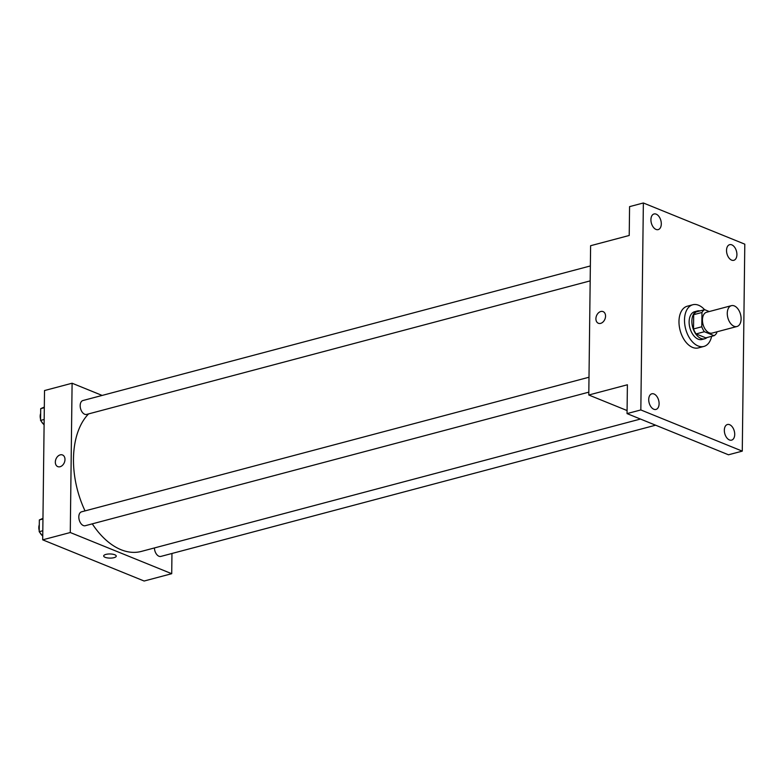 <?xml version="1.0" encoding="UTF-8"?>
<svg xmlns="http://www.w3.org/2000/svg" width="784" height="784" viewBox="0 0 784 784"><rect width="100%" height="100%" fill="white"/><g stroke="black" fill="none" stroke-linecap="round" stroke-linejoin="round"><path stroke-width="1.18" d="M734.059 326.262A10.78 6.556 -104.9 0 1 727.405 315.511A10.78 6.556 -104.9 0 1 731.423 305.662A10.78 6.556 -104.9 0 1 740.527 314.404A10.78 6.556 -104.9 0 1 736.95 326.507A10.78 6.556 -104.9 0 1 734.059 326.262M736.95 326.507L712.127 333.092A10.78 6.556 -104.9 0 1 709.246 332.847A10.78 6.556 -104.9 0 1 702.582 322.097A10.78 6.556 -104.9 0 1 706.6 312.248L731.423 305.662M714.087 335.67L705.806 337.855L696.104 333.915L704.375 331.72L714.087 335.67A13.916 8.467 -104.9 0 0 716.772 332.847L716.782 331.857M709.255 311.542L704.649 309.67A13.916 8.467 -104.9 0 0 701.964 312.483L701.788 326.771A13.916 8.467 -104.9 0 0 704.375 331.72M701.964 312.483L693.683 314.678L693.517 328.966L701.788 326.771M696.104 333.915A13.916 8.467 -104.9 0 1 693.517 328.966M693.683 314.678A13.916 8.467 -104.9 0 1 696.378 311.865L704.649 309.67M699.994 310.905A14.377 8.751 75.1 0 0 697.407 310.964A14.377 8.751 75.1 0 0 691.87 321.117A14.377 8.751 75.1 0 0 704.777 338.766A14.377 8.751 75.1 0 0 707.05 337.532M704.777 338.766L702.023 339.492A14.377 8.751 -104.9 0 1 698.172 339.168A14.377 8.751 -104.9 0 1 689.116 321.852A14.377 8.751 -104.9 0 1 694.644 311.699L697.407 310.964M711.627 336.316A21.57 13.122 -104.9 0 1 703.865 346.44A21.57 13.122 -104.9 0 1 698.083 345.95A21.57 13.122 -104.9 0 1 684.765 324.439A21.57 13.122 -104.9 0 1 692.801 304.751A21.57 13.122 -104.9 0 1 704.561 309.69M703.865 346.44L698.348 347.91A21.57 13.122 -104.9 0 1 692.566 347.41A21.57 13.122 -104.9 0 1 679.248 325.909A21.57 13.122 -104.9 0 1 687.284 306.211L692.801 304.751M736.911 254.604A8.085 4.92 -104.9 0 1 733.795 260.317A8.085 4.92 -104.9 0 1 726.964 253.761A8.085 4.92 -104.9 0 1 729.649 244.677A8.085 4.92 -104.9 0 1 736.911 254.604M734.716 434.424A8.085 4.92 -104.9 0 1 731.599 440.138A8.085 4.92 -104.9 0 1 724.769 433.581A8.085 4.92 -104.9 0 1 727.454 424.507A8.085 4.92 -104.9 0 1 734.716 434.424M659.099 403.721A8.085 4.92 -104.9 0 1 655.983 409.434A8.085 4.92 -104.9 0 1 649.152 402.878A8.085 4.92 -104.9 0 1 651.837 393.803A8.085 4.92 -104.9 0 1 659.099 403.721M661.294 223.901A8.085 4.92 -104.9 0 1 658.178 229.614A8.085 4.92 -104.9 0 1 651.357 223.058A8.085 4.92 -104.9 0 1 654.032 213.973A8.085 4.92 -104.9 0 1 661.294 223.901M643.36 202.978L640.832 409.944L742.272 451.133L744.8 244.167L643.36 202.978L629.572 206.633L629.219 235.474L590.607 245.715L588.784 395.009L627.396 384.768L627.043 413.599L640.832 409.944M600.662 323.371A6.292 4.537 112.1 0 1 598.359 323.263A6.292 4.537 112.1 0 1 596.526 315.727A6.292 4.537 112.1 0 1 603.092 311.611A6.292 4.537 112.1 0 1 605.385 317.657A6.292 4.537 112.1 0 1 600.662 323.371M627.043 413.599L728.483 454.789L742.272 451.133M588.784 395.009L627.082 410.551M598.368 323.263A6.292 4.537 112.1 0 1 596.526 315.727A6.292 4.537 112.1 0 1 603.102 311.611M640.45 419.048L141.257 551.436A75.489 45.923 -104.9 0 1 121.04 549.721A75.489 45.923 -104.9 0 1 92.277 523.849M85.044 510.894A75.489 45.923 -104.9 0 1 88.563 413.913M154.428 547.947A7.193 4.371 75.1 0 0 160.877 556.415L655.61 425.202M590.176 280.878L86.622 414.422A7.193 4.371 -104.9 0 1 84.701 414.256A7.193 4.371 -104.9 0 1 80.262 407.092A7.193 4.371 -104.9 0 1 82.937 400.526L590.362 265.952M588.823 392.157L85.26 525.711A7.193 4.371 -104.9 0 1 83.339 525.545A7.193 4.371 -104.9 0 1 78.9 518.371A7.193 4.371 -104.9 0 1 81.575 511.815L589 377.231M102.145 395.43L72.099 383.229L70.276 532.522L171.716 573.702L171.961 553.475M70.276 532.522L42.699 539.833L44.521 390.55L72.099 383.229M60.084 466.735A6.292 4.537 112.1 0 1 57.791 466.627A6.292 4.537 112.1 0 1 55.948 459.091A6.292 4.537 112.1 0 1 62.524 454.975A6.292 4.537 112.1 0 1 64.817 461.021A6.292 4.537 112.1 0 1 60.084 466.735M42.699 539.833L144.138 581.022L171.716 573.702M116.257 556.111A6.292 2.078 0.7 0 1 112.092 558.012A6.292 2.078 0.7 0 1 105.134 557.316A6.292 2.078 0.7 0 1 103.674 555.964A6.292 2.078 0.7 0 1 109.985 553.965A6.292 2.078 0.7 0 1 116.257 556.111A6.292 2.078 0.7 0 1 112.102 558.012A6.292 2.078 0.7 0 1 105.134 557.316A6.292 2.078 0.7 0 1 103.674 555.964M57.791 466.627A6.292 4.537 112.1 0 1 55.958 459.091A6.292 4.537 112.1 0 1 62.524 454.975M42.963 518.361L39.347 519.949L39.2 531.699L42.748 536.197M39.347 519.949L42.953 518.988M39.2 531.699L42.806 530.748M42.12 535.403A7.193 4.371 -104.9 0 1 40.141 532.895M39.21 530.533A7.193 4.371 -104.9 0 1 39.288 524.81M44.325 407.072L40.699 408.66L40.562 420.42L44.1 424.908M40.699 408.66L44.316 407.709M40.562 420.42L44.169 419.46M43.473 424.115A7.193 4.371 -104.9 0 1 41.503 421.606M40.572 419.244A7.193 4.371 -104.9 0 1 40.641 413.521"/></g></svg>
